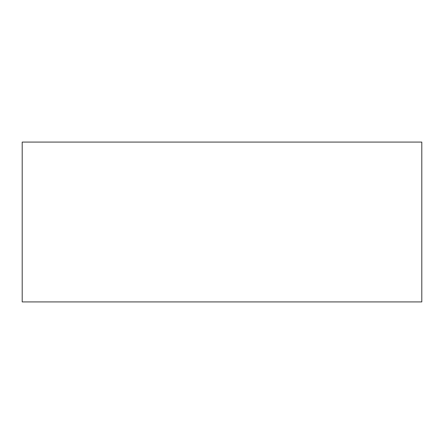 <?xml version="1.0" encoding="UTF-8"?>
<svg xmlns="http://www.w3.org/2000/svg" width="444" height="444" viewBox="0 0 444 444"><rect width="100%" height="100%" fill="white"/><g stroke="black" fill="none" stroke-linecap="round" stroke-linejoin="round"><path stroke-width="0.67" d="M222 142.08L421.8 142.08L421.8 301.92L22.2 301.92L22.2 142.08L222 142.08"/></g></svg>

